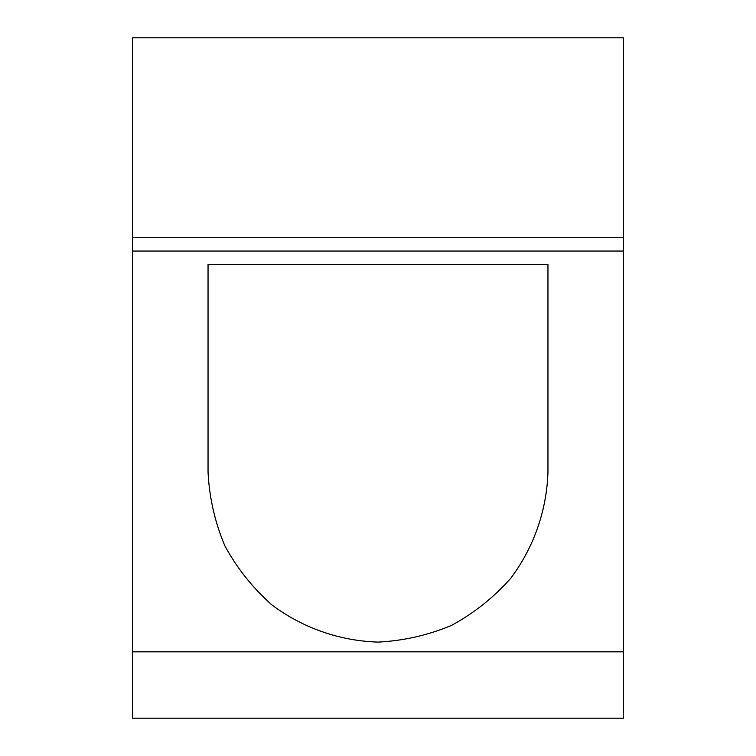 <?xml version="1.0" encoding="UTF-8"?>
<svg xmlns="http://www.w3.org/2000/svg" width="756" height="756" viewBox="0 0 756 756"><rect width="100%" height="100%" fill="white"/><g stroke="black" fill="none" stroke-linecap="round" stroke-linejoin="round"><path stroke-width="1.13" d="M547.958 264.411L547.958 472.141C546.73 510.489 533.821 547.372 510.876 578.113C493.933 597.297 474.22 613.022 451.748 625.278C428.151 635.21 403.572 640.814 378 642.109C339.661 640.871 302.778 627.971 272.028 605.027C252.844 588.073 237.119 568.361 224.872 545.889C214.94 522.292 209.327 497.713 208.042 472.141L208.042 264.411L547.958 264.411M132.498 251.058L623.502 251.058L623.502 37.8L132.498 37.8L132.498 718.2L623.502 718.2L623.502 651.823L132.498 651.823M623.502 251.058L623.502 651.823M623.502 237.705L132.498 237.705"/></g></svg>

